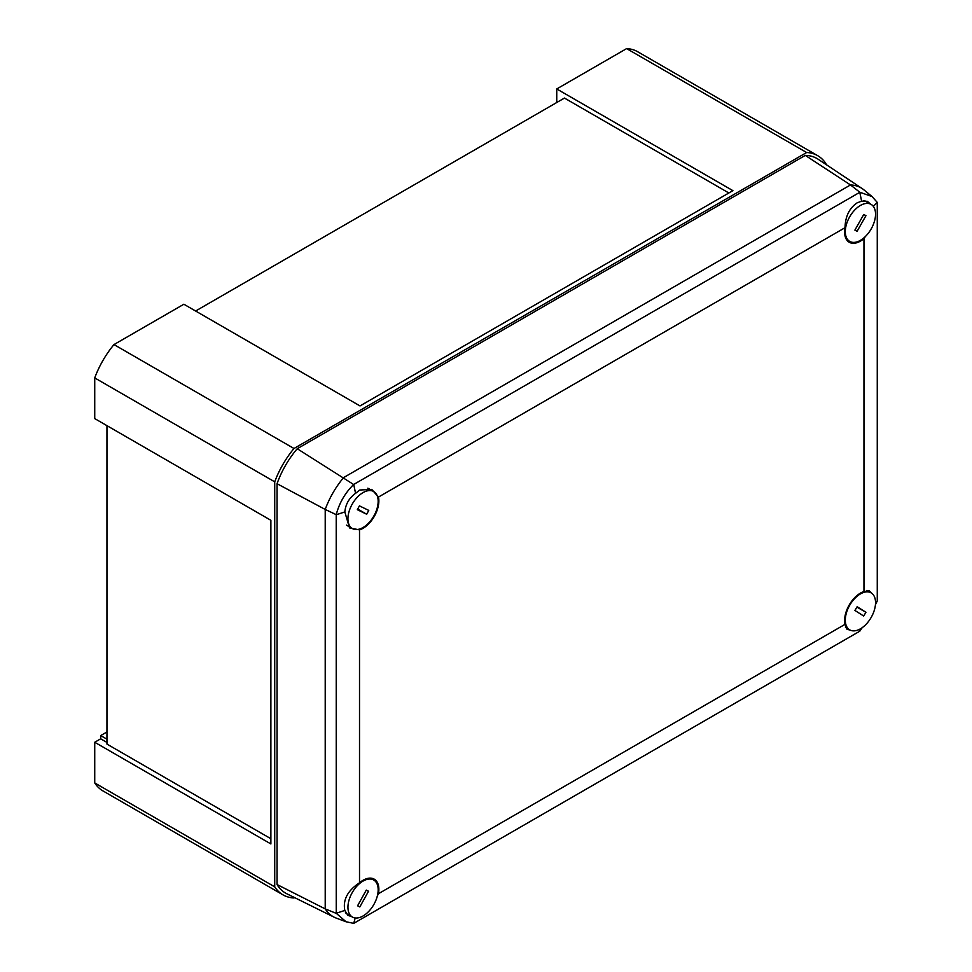 <?xml version="1.0" encoding="UTF-8"?>
<svg xmlns="http://www.w3.org/2000/svg" width="972" height="972" viewBox="0 0 972 972"><rect width="100%" height="100%" fill="white"/><g stroke="black" fill="none" stroke-linecap="round" stroke-linejoin="round"><path stroke-width="1.46" d="M195.603 311.016L564.453 98.063L728.866 192.978M270.884 838.727L106.956 744.09L106.956 425.663M556.749 102.497L556.749 88.95L732.9 190.646L360.017 405.932L183.866 304.236L113.979 344.574A67.518 38.977 120 0 0 94.734 377.926L274.724 481.845L274.724 886.853A67.518 38.977 120 0 0 282.949 894.835A67.518 38.977 120 0 0 293.981 897.97L294.589 897.618M282.949 894.835L102.959 790.916A67.518 38.977 120 0 1 94.734 782.934L94.734 742.256L270.884 843.951L270.884 520.299L94.734 418.604L94.734 377.926M825.884 164.39L825.884 163.636A67.518 38.977 120 0 0 817.659 155.654L637.668 51.735A67.518 38.977 120 0 0 626.636 48.6L806.639 152.519L293.981 448.493A67.518 38.977 120 0 0 274.724 481.845M556.749 88.95L626.636 48.6M94.734 742.256L100.699 738.817L100.699 735.573L106.956 731.965M94.734 782.934L274.724 886.853M113.979 344.574L293.981 448.493M817.659 155.654A67.518 38.977 120 0 0 806.639 152.519M106.956 742.426L100.699 738.817M106.956 739.194L100.699 735.573M359.519 529.874A22.356 12.903 120 0 0 363.054 528.294A22.356 12.903 120 0 0 378.46 497.069L845.02 227.703C845.324 216.428 849.358 208.154 857.11 202.869L861.617 201.155L859.783 192.31L353.626 484.506C345.084 492.974 339.277 503.022 336.215 514.662L336.239 913.267L344.829 910.436C342.752 899.817 347.648 890.607 359.519 882.783L359.519 529.874L349.519 527.918L344.829 511.928C345.619 504.116 349.203 497.919 355.57 493.326L353.723 484.481M378.46 497.069L371.754 489.402L359.749 490.022L355.57 493.326M871.374 593.029L869.272 590.806L863.962 591.547L863.962 238.638A22.356 12.903 -60 0 1 860.414 241.141A22.356 12.903 -60 0 1 848.969 242.089A22.356 12.903 -60 0 1 845.02 227.703M359.519 882.783A22.356 12.903 -60 0 1 363.054 880.28A22.356 12.903 -60 0 1 373.953 879.016A22.356 12.903 -60 0 1 378.46 893.718L377.33 895.99M863.962 591.547A22.356 12.903 120 0 0 860.414 593.127A22.356 12.903 120 0 0 845.02 624.352L847.037 629.334L850.002 630.026M378.46 893.718L845.02 624.352M277.044 483.716L325.219 509.45L325.219 908.893A62.901 36.316 120 0 0 334.222 917.228L286.813 893.766A66.29 38.273 -60 0 1 277.044 884.532L277.044 483.716A66.29 38.273 120 0 1 297.238 448.724L805.29 155.399A66.29 38.273 -60 0 1 818.181 159.25L862.2 188.58A62.901 36.316 120 0 0 850.488 184.947L805.29 155.399M875.432 604.742L877.266 600.915L875.529 602.664M336.215 514.662L325.219 509.45A62.901 36.316 -60 0 1 343.614 477.58L850.488 184.947L859.843 192.249L872.018 196.538L877.266 202.407L877.266 600.915M860.439 628.811L859.783 631.192L862.176 627.693M859.783 631.192L353.723 923.364L346.032 921.76L336.239 913.267M355.205 917.969L353.723 923.364M877.266 202.407L873.33 206.38M865.359 236.536L863.962 238.638M336.215 913.352L325.219 908.893L277.044 884.532M334.222 917.228A62.901 36.316 120 0 0 336.203 918.078L346.032 921.76M336.239 514.759L344.829 511.928M344.829 910.436L347.818 915.308L351.645 916.62M353.626 484.506L297.238 448.724M872.018 196.538L863.926 189.868A62.901 36.316 120 0 0 862.2 188.58M870.377 203.974L867.34 201.313L861.617 201.155M860.05 629.03A21.372 12.344 -60 0 1 849.735 629.88A21.372 12.344 -60 0 1 846.527 612.518A21.372 12.344 -60 0 1 860.791 593.71A21.372 12.344 -60 0 1 871.106 592.871A21.372 12.344 -60 0 1 874.314 610.234A21.372 12.344 -60 0 1 860.05 629.03M865.918 612.287L857.158 606.722L854.923 610.465L863.683 616.029L865.918 612.287L856.927 607.099M362.435 492.974A21.372 12.344 -60 0 1 373.734 491.54A21.372 12.344 -60 0 1 377.124 508.271A21.372 12.344 -60 0 1 363.674 527.128A21.372 12.344 -60 0 1 352.362 528.561A21.372 12.344 -60 0 1 348.972 511.831A21.372 12.344 -60 0 1 362.435 492.974M367.817 488.175A21.372 12.344 -60 0 1 368.546 488.539L373.734 491.54M357.332 509.693L366.687 514.237L368.765 510.409L359.421 505.865L357.332 509.693M352.362 528.561L347.174 525.56A21.372 12.344 -60 0 1 346.494 525.111M357.684 509.036L366.687 514.237M347.952 907.763A21.372 12.344 -60 0 1 357.064 885.966A21.372 12.344 -60 0 1 373.734 880.012A21.372 12.344 -60 0 1 378.157 889.295A21.372 12.344 -60 0 1 369.044 911.092A21.372 12.344 -60 0 1 352.362 917.033A21.372 12.344 -60 0 1 347.952 907.763M359.81 906.949L368.534 891.251L366.286 890.097L357.575 905.807L359.81 906.949L357.635 905.697M352.362 917.033L347.174 914.032A21.372 12.344 -60 0 1 345.449 912.647M875.529 213.949A21.372 12.344 -60 0 1 866.295 235.589A21.372 12.344 -60 0 1 849.735 241.408A21.372 12.344 -60 0 1 845.312 231.834A21.372 12.344 -60 0 1 854.546 210.207A21.372 12.344 -60 0 1 871.106 204.387A21.372 12.344 -60 0 1 875.529 213.949M863.756 214.484L854.886 230.109L857.085 231.312L865.955 215.687L863.756 214.484M863.853 200.584A21.372 12.344 -60 0 1 865.906 201.386L871.106 204.387M854.91 230.06L857.085 231.312M849.735 629.88L845.47 627.426M871.106 592.871L866.842 590.405M373.734 880.012L370.466 878.129M849.735 241.408L846.466 239.513"/></g></svg>

